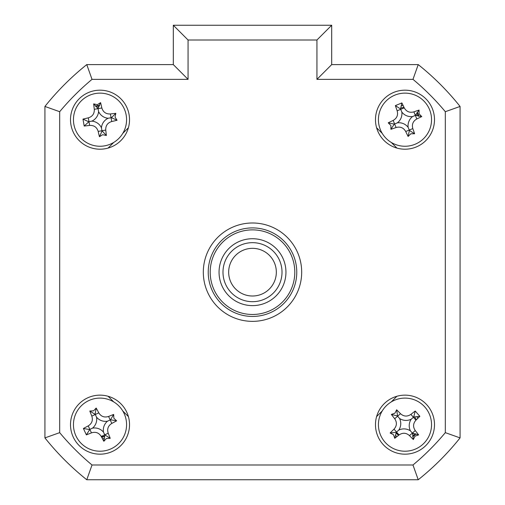 <?xml version="1.0" encoding="UTF-8"?>
<svg xmlns="http://www.w3.org/2000/svg" width="505" height="505" viewBox="0 0 505 505"><rect width="100%" height="100%" fill="white"/><g stroke="black" fill="none" stroke-linecap="round" stroke-linejoin="round"><path stroke-width="0.76" d="M416.29 419.832A12.297 12.297 0 0 0 414.649 417.054M416.581 115.601A12.297 12.297 0 0 0 416.088 114.408M404.044 107.432A12.297 12.297 0 0 0 400.894 108.095M98.526 107.483A12.297 12.297 0 0 0 97.25 107.71M420.659 477.78A265.617 265.617 0 0 0 458.104 440.335M396.166 433.233A12.297 12.297 0 0 0 398.697 435.228M412.585 434.325A12.297 12.297 0 0 0 413.557 433.473M101.473 436.869A12.297 12.297 0 0 0 104.598 436.067M70.504 424.661A29.511 29.511 0 0 0 100.015 454.172A29.511 29.511 0 0 0 129.526 424.661A29.511 29.511 0 0 0 100.015 395.144A29.511 29.511 0 0 0 70.504 424.661M375.474 424.661A29.511 29.511 0 0 0 404.985 454.172A29.511 29.511 0 0 0 434.496 424.661A29.511 29.511 0 0 0 404.985 395.144A29.511 29.511 0 0 0 375.474 424.661M375.474 119.691A29.511 29.511 0 0 0 404.985 149.202A29.511 29.511 0 0 0 434.496 119.691A29.511 29.511 0 0 0 404.985 90.18A29.511 29.511 0 0 0 375.474 119.691M70.504 119.691A29.511 29.511 0 0 0 100.015 149.202A29.511 29.511 0 0 0 129.526 119.691A29.511 29.511 0 0 0 100.015 90.18A29.511 29.511 0 0 0 70.504 119.691M203.313 272.176A49.187 49.187 0 0 0 252.5 321.363A49.187 49.187 0 0 0 301.687 272.176A49.187 49.187 0 0 0 252.5 222.989A49.187 49.187 0 0 0 203.313 272.176M316.938 40.009L188.062 40.009L173.31 25.25L331.69 25.25L331.69 64.602L418.228 64.602L412.976 79.354L316.938 79.354L316.938 40.009L331.69 25.25L331.69 64.602L316.938 79.354M173.31 64.602L173.31 25.25L173.31 64.602L188.062 79.354L92.024 79.354L86.772 64.602L173.31 64.602M44.926 106.448A265.617 265.617 0 0 1 86.772 64.602A265.617 265.617 0 0 0 44.926 106.448L59.685 111.7L59.685 432.652L44.926 437.898L44.926 106.448M445.315 432.652L460.074 437.898L460.074 106.448A265.617 265.617 0 0 0 418.228 64.602A265.617 265.617 0 0 1 460.074 106.448L460.074 437.898A265.617 265.617 0 0 1 418.228 479.75L86.772 479.75L92.024 464.991L412.976 464.991A250.859 250.859 0 0 0 445.315 432.652L445.315 111.7A250.859 250.859 0 0 0 412.976 79.354M128.403 127.759L122.772 133.389M113.713 142.448L108.083 148.079M108.083 396.267L113.713 401.904M122.772 410.963L128.403 416.593M376.597 416.593L382.228 410.963M391.287 401.904L396.917 396.267M396.917 148.079L391.287 142.448M382.228 133.389L376.597 127.759M460.074 106.448L445.315 111.7M460.074 437.898A265.617 265.617 0 0 1 418.228 479.75L412.976 464.991M86.772 479.75A265.617 265.617 0 0 1 44.926 437.898A265.617 265.617 0 0 0 86.772 479.75M115.033 117.046L117.059 120.266A67.209 18.527 170 0 1 111.725 121.528C107.546 122.835 105.551 125.682 105.741 130.069A67.209 18.527 80 0 1 106.372 135.51L102.66 134.709L99.447 136.735A67.209 18.527 -100 0 1 98.178 131.401C96.878 127.222 94.025 125.227 89.638 125.417A67.209 18.527 170 0 1 84.196 126.048L82.978 119.117A67.209 18.527 -10 0 1 88.306 117.854C92.484 116.554 94.479 113.701 94.296 109.314A67.209 18.527 -100 0 1 93.659 103.872L97.37 104.674L100.59 102.648A67.209 18.527 80 0 1 101.852 107.982C103.159 112.16 106.006 114.155 110.399 113.966A67.209 18.527 -10 0 1 115.841 113.335L115.033 117.046M108.158 118.258A11.596 11.596 0 0 1 98.582 111.554A11.596 11.596 0 0 1 91.878 121.124A11.596 11.596 0 0 1 101.448 127.828A11.596 11.596 0 0 1 108.158 118.258L111.447 117.678L117.059 120.266M104.623 145.85A26.563 26.563 0 0 0 126.174 115.089A26.563 26.563 0 0 0 95.413 93.532A26.563 26.563 0 0 0 73.856 124.293A26.563 26.563 0 0 0 104.623 145.85M93.659 103.872L98.071 108.644L94.296 109.314M98.002 108.259L100.59 102.648M98.582 111.554L98.071 108.644L101.852 107.982M111.447 117.678L115.841 113.335M101.448 127.828L101.96 130.738L105.741 130.069M106.372 135.51L101.96 130.738L98.178 131.401M102.029 131.123L99.447 136.735M91.878 121.124L88.968 121.636L89.638 125.417M84.196 126.048L88.968 121.636L88.306 117.854M88.583 121.705L82.978 119.117M410.805 133.787L408.103 136.457A67.209 18.527 -112.4 0 1 405.717 131.521C403.545 127.727 400.332 126.389 396.084 127.519A67.209 18.527 157.6 0 1 390.908 129.312L390.889 125.518L388.219 122.81A67.209 18.527 -22.4 0 1 393.155 120.43C396.949 118.252 398.287 115.039 397.157 110.791A67.209 18.527 -112.4 0 1 395.365 105.614L401.866 102.932A67.209 18.527 67.6 0 1 404.246 107.862C406.424 111.655 409.637 112.994 413.885 111.864A67.209 18.527 -22.4 0 1 419.062 110.071L419.081 113.871L421.744 116.573A67.209 18.527 157.6 0 1 416.814 118.953C413.014 121.131 411.682 124.344 412.812 128.592A67.209 18.527 67.6 0 1 414.605 133.768L410.805 133.787M408.141 127.329A11.596 11.596 0 0 1 412.623 116.535A11.596 11.596 0 0 1 401.828 112.053A11.596 11.596 0 0 1 397.347 122.848A11.596 11.596 0 0 1 408.141 127.329L409.416 130.423L408.103 136.457M380.435 129.835A26.563 26.563 0 0 0 415.129 144.241A26.563 26.563 0 0 0 429.534 109.547A26.563 26.563 0 0 0 394.841 95.142A26.563 26.563 0 0 0 380.435 129.835M401.866 102.932L400.553 108.96L395.365 105.614M400.553 108.96L400.699 109.326L404.246 107.862M397.347 122.848L394.253 124.123L388.219 122.81M401.828 112.053L400.699 109.326L397.157 110.791M412.623 116.535L415.35 115.411L413.885 111.864M419.062 110.071L415.35 115.411L416.814 118.953M415.71 115.26L421.744 116.573M409.416 130.423L414.605 133.768M394.253 124.123L390.908 129.312M460.074 405.913L460.074 138.439M95.71 106.391L99.334 106.088M398.862 435.095L396.191 432.974M415.558 433.801L412.617 435.941M104.484 436.434L101.783 437.45M417.042 112.615L418.121 116.093M95.445 106.126A14.317 14.317 0 0 1 99.681 105.381M417.048 416.96A14.317 14.317 0 0 1 417.824 418.336M415.924 433.89A14.317 14.317 0 0 1 412.686 436.724M397.018 436.547A14.317 14.317 0 0 1 395.75 435.6M104.017 438.403A14.317 14.317 0 0 1 102.477 438.757M401.57 105.791A14.317 14.317 0 0 1 403.123 105.501M417.244 112.299A14.317 14.317 0 0 1 418.885 116.276M393.509 434.704L390.113 433A67.209 18.527 -41.2 0 1 394.02 429.155C396.911 425.879 397.145 422.407 394.708 418.746A67.209 18.527 -131.2 0 1 391.35 414.422L394.942 413.185L396.64 409.789A67.209 18.527 48.8 0 1 400.484 413.69C403.766 416.587 407.238 416.821 410.893 414.384A67.209 18.527 -41.2 0 1 415.224 411.026L419.857 416.316A67.209 18.527 138.8 0 1 415.95 420.16C413.052 423.442 412.825 426.914 415.255 430.569A67.209 18.527 48.8 0 1 418.62 434.9L415.028 436.137L413.324 439.533A67.209 18.527 -131.2 0 1 409.486 435.626C406.203 432.728 402.731 432.501 399.07 434.931A67.209 18.527 138.8 0 1 394.746 438.296L393.509 434.704M394.746 438.296L396.248 432.305L390.113 433M387.493 404.669A26.563 26.563 0 0 0 384.999 442.153A26.563 26.563 0 0 0 422.477 444.646A26.563 26.563 0 0 0 424.97 407.163A26.563 26.563 0 0 0 387.493 404.669M419.857 416.316L413.721 417.016L415.224 411.026M413.721 417.016L413.425 417.275L415.95 420.16M411.203 419.213A11.596 11.596 0 0 1 399.543 418.443A11.596 11.596 0 0 1 398.767 430.102A11.596 11.596 0 0 1 410.426 430.879A11.596 11.596 0 0 1 411.203 419.213L413.425 417.275L410.893 414.384M410.426 430.879L412.37 433.101L415.255 430.569M418.62 434.9L412.37 433.101L409.486 435.626M412.629 433.397L413.324 439.533M398.767 430.102L396.545 432.046L399.07 434.931M399.543 418.443L397.599 416.221L400.484 413.69M394.708 418.746L397.599 416.221L396.64 409.789M396.248 432.305L396.545 432.046L394.02 429.155M397.34 415.924L391.35 414.422M210.2 272.176A42.3 42.3 0 0 0 252.5 314.476A42.3 42.3 0 0 0 294.8 272.176A42.3 42.3 0 0 0 252.5 229.876A42.3 42.3 0 0 0 210.2 272.176M296.77 272.176A44.27 44.27 0 0 1 252.5 316.446A44.27 44.27 0 0 1 208.23 272.176A44.27 44.27 0 0 1 252.5 227.906A44.27 44.27 0 0 1 296.77 272.176M219.05 272.176A33.45 33.45 0 0 1 252.5 238.726A33.45 33.45 0 0 1 285.95 272.176A33.45 33.45 0 0 1 252.5 305.626A33.45 33.45 0 0 1 219.05 272.176M113.852 418.241L116.63 420.829A67.209 18.527 155.1 0 1 111.807 423.417C108.102 425.759 106.909 429.023 108.215 433.221A67.209 18.527 65.1 0 1 110.229 438.315L106.435 438.491L103.847 441.275A67.209 18.527 -114.9 0 1 101.252 436.446C98.917 432.747 95.653 431.548 91.456 432.861A67.209 18.527 155.1 0 1 86.361 434.868L83.401 428.492A67.209 18.527 -24.9 0 1 88.23 425.898C91.929 423.562 93.122 420.299 91.815 416.101A67.209 18.527 -114.9 0 1 89.802 411.007L93.595 410.824L96.184 408.046A67.209 18.527 65.1 0 1 98.778 412.869C101.114 416.574 104.377 417.768 108.575 416.461A67.209 18.527 -24.9 0 1 113.669 414.447L113.852 418.241M107.514 421.183A11.596 11.596 0 0 1 96.537 417.162A11.596 11.596 0 0 1 92.522 428.139A11.596 11.596 0 0 1 103.493 432.154A11.596 11.596 0 0 1 107.514 421.183L110.544 419.775L116.63 420.829M111.195 448.756A26.563 26.563 0 0 0 124.11 413.481A26.563 26.563 0 0 0 88.836 400.566A26.563 26.563 0 0 0 75.92 435.84A26.563 26.563 0 0 0 111.195 448.756M103.493 432.154L104.737 434.83L101.252 436.446M92.522 428.139L89.846 429.376L91.456 432.861M86.361 434.868L89.846 429.376L88.23 425.898M89.486 429.547L83.401 428.492M96.537 417.162L95.294 414.485L91.815 416.101M89.802 411.007L95.294 414.485L98.778 412.869M95.129 414.132L96.184 408.046M110.544 419.775L113.669 414.447M110.229 438.315L104.737 434.83L108.215 433.221M104.901 435.19L103.847 441.275M241.895 293.519A23.836 23.836 0 0 0 273.843 282.775A23.836 23.836 0 0 0 263.105 250.827A23.836 23.836 0 0 0 231.157 261.571A23.836 23.836 0 0 0 241.895 293.519M265.63 245.746A29.511 29.511 0 0 1 278.93 285.306A29.511 29.511 0 0 1 239.37 298.606A29.511 29.511 0 0 1 226.07 259.046A29.511 29.511 0 0 1 265.63 245.746M59.685 432.652A250.859 250.859 0 0 0 92.024 464.991M188.062 40.009L188.062 79.354M92.024 79.354A250.859 250.859 0 0 0 59.685 111.7M111.725 121.528L110.399 113.966M396.084 127.519L393.155 120.43M405.717 131.521L412.812 128.592M111.807 423.417L108.575 416.461"/></g></svg>
